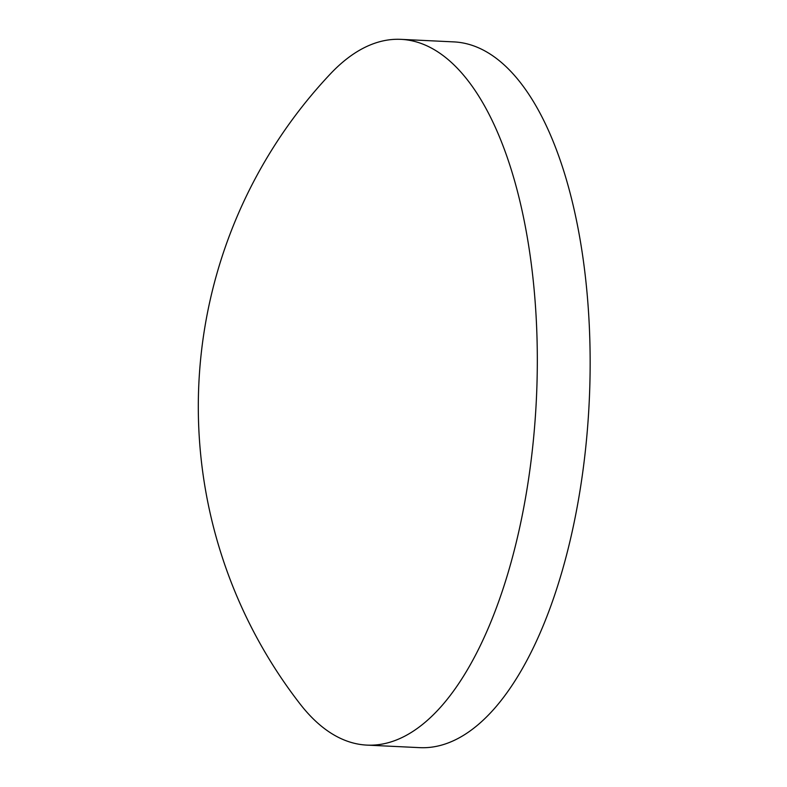 <?xml version="1.0" encoding="UTF-8"?>
<svg xmlns="http://www.w3.org/2000/svg" width="787" height="787" viewBox="0 0 787 787"><rect width="100%" height="100%" fill="white"/><g stroke="black" fill="none" stroke-linecap="round" stroke-linejoin="round"><path stroke-width="1.18" d="M366.939 745.112L419.756 747.65A353.284 152.648 -87.2 0 0 494.816 708.103A353.284 152.648 -87.2 0 0 588.696 314.721A353.284 152.648 -87.2 0 0 453.735 41.888L400.917 39.35A353.284 152.648 -87.2 0 0 330.324 73.968A485.185 485.185 0 0 0 300.004 703.873A353.284 152.648 -87.2 0 0 366.939 745.112A353.284 152.648 -87.2 0 0 441.999 705.565A353.284 152.648 -87.2 0 0 525.932 229.755A353.284 152.648 -87.2 0 0 400.917 39.35"/></g></svg>
